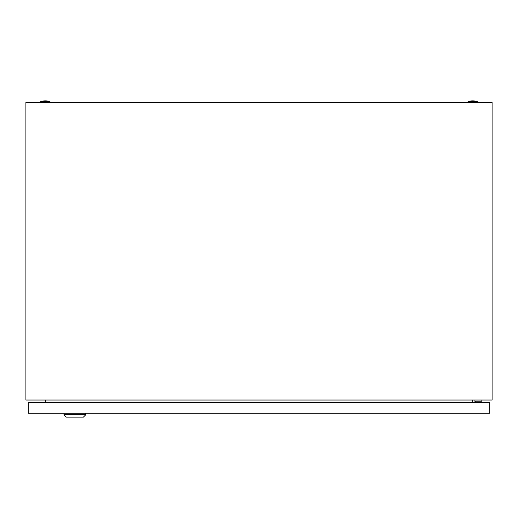 <?xml version="1.0" encoding="UTF-8"?>
<svg xmlns="http://www.w3.org/2000/svg" width="518" height="518" viewBox="0 0 518 518"><rect width="100%" height="100%" fill="white"/><g stroke="black" fill="none" stroke-linecap="round" stroke-linejoin="round"><path stroke-width="0.78" d="M25.9 400.025L25.9 102.434L492.1 102.434L492.1 400.025L25.9 400.025M45.552 400.025L45.066 402.745M472.934 402.745L472.448 400.025M468.013 101.657A14.374 14.374 0 0 1 477.337 101.657L468.013 101.657L468.013 102.434M40.663 101.657A14.374 14.374 0 0 1 49.987 101.657L40.663 101.657L40.663 102.434M475.239 402.745L475.239 401.191L481.844 401.191L481.844 400.025M474.074 400.025L474.074 402.745M85.729 414.788L83.398 417.12L66.304 417.12L63.973 414.788L85.729 414.788L85.729 413.235M63.973 414.788L63.973 413.235M28.231 413.235L28.231 402.745L489.769 402.745L489.769 413.235L28.231 413.235M477.337 101.657L477.337 102.434M49.987 101.657L49.987 102.434"/></g></svg>
